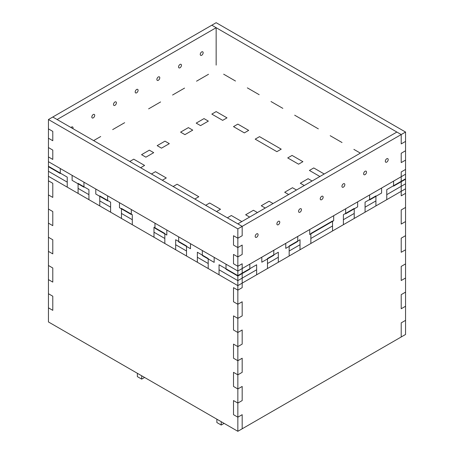 <?xml version="1.0" encoding="UTF-8"?>
<svg xmlns="http://www.w3.org/2000/svg" width="454" height="454" viewBox="0 0 454 454"><rect width="100%" height="100%" fill="white"/><g stroke="black" fill="none" stroke-linecap="round" stroke-linejoin="round"><path stroke-width="0.68" d="M48.442 166.272L48.442 176.288L78.082 193.404L78.082 183.388L78.082 193.404L99.772 205.923L99.772 195.907L99.772 205.923L121.456 218.442L121.456 208.426L121.456 218.442L153.985 237.226L153.985 227.21L153.985 237.226L175.675 249.745L175.675 239.729L175.675 249.745L197.359 262.264L197.359 252.248L197.359 262.264L219.049 274.789L219.049 264.773L219.049 274.789L237.845 285.64L237.845 280.629L219.049 269.778L237.845 280.629L237.845 275.623L219.049 264.773L237.845 275.623L237.845 266.271L233.504 263.768L233.504 254.422L237.845 256.924L237.845 247.578L233.504 245.069L233.504 235.722L237.845 238.225L237.845 228.878L48.442 119.527L48.442 128.879L52.783 131.382L52.783 140.729L48.442 138.226L48.442 147.573L52.783 150.081L52.783 159.428L48.442 156.925L48.442 166.272L67.237 177.122L67.237 182.133L48.442 171.283L67.237 182.133L67.237 187.139L67.237 177.122L48.442 166.272M78.082 183.388L88.927 189.647L88.927 194.653L78.082 188.393L88.927 194.653L88.927 199.664L88.927 189.647L78.082 183.388M99.772 195.907L110.611 202.166L110.611 207.177L99.772 200.912L110.611 207.177L110.611 212.183L110.611 202.166L99.772 195.907M121.456 208.426L132.301 214.685L132.301 219.696L121.456 213.437L132.301 219.696L132.301 224.702L132.301 214.685L121.456 208.426M164.83 233.469L153.985 227.21L164.83 233.469L164.83 238.475L153.985 232.215L164.83 238.475L164.83 243.486L164.83 233.469M186.52 245.989L175.675 239.729L186.52 245.989L186.52 251L175.675 244.734L186.52 251L186.52 256.005L186.52 245.989M208.204 258.508L197.359 252.248L208.204 258.508L208.204 263.519L197.359 257.259L208.204 263.519L208.204 268.53L208.204 258.508M237.845 228.878L242.181 226.37L52.783 117.024L57.119 119.527L216.155 27.711L211.819 25.203L401.217 134.554L242.181 226.37L242.181 235.722L242.181 226.37L237.845 223.867L396.881 132.052L401.217 134.554L401.217 143.901L401.217 134.554L405.558 132.052L405.558 141.398L401.217 143.901L405.558 141.398L405.558 150.745L401.217 153.253L401.217 162.6L401.217 153.253L405.558 150.745L405.558 160.097L401.217 162.6L405.558 160.097L405.558 169.444L401.217 171.947L401.217 181.299L401.217 171.947L405.558 169.444L405.558 178.797L386.763 189.647L405.558 178.797L405.558 188.813L386.763 199.664L386.763 189.647L386.763 199.664L375.918 205.923L375.918 195.907L365.073 202.166L375.918 195.907L375.918 205.923L365.073 212.183L365.073 202.166L365.073 212.183L354.228 218.442L354.228 208.426L343.389 214.685L354.228 208.426L354.228 218.442L343.389 224.702L343.389 214.685L343.389 224.702L332.544 230.967L332.544 220.945L310.854 233.469L332.544 220.945L332.544 230.967L310.854 243.486L310.854 233.469L310.854 243.486L300.015 249.745L300.015 239.729L300.015 249.745L289.17 256.005L289.17 245.989L300.015 239.729L289.17 245.989L289.17 256.005L278.325 262.264L278.325 252.248L278.325 262.264L267.48 268.53L267.48 258.508L278.325 252.248L267.48 258.508L267.48 268.53L256.641 274.789L256.641 264.773L237.845 275.623L242.181 273.115L242.181 263.768L237.845 266.271L242.181 263.768L242.181 273.115L256.641 264.773L256.641 269.778L237.845 280.629L256.641 269.778L256.641 274.789L237.845 285.64M278.325 257.259L267.48 263.519L278.325 257.259M300.015 244.734L289.17 251L300.015 244.734M332.544 225.956L310.854 238.475L332.544 225.956M354.228 213.437L343.389 219.696L354.228 213.437M375.918 200.912L365.073 207.177L375.918 200.912M405.558 183.802L386.763 194.653L405.558 183.802M405.558 132.052L216.155 22.7L48.442 119.527M242.181 235.722L237.845 238.225L237.845 247.578L242.181 245.069L237.845 247.578L233.504 245.069L233.504 235.722L237.845 238.225L242.181 235.722M242.181 254.422L242.181 245.069L242.181 254.422L237.845 256.924L237.845 266.271L233.504 263.768L233.504 254.422L237.845 256.924L242.181 254.422M216.155 27.711L216.155 65.104M156.88 79.461A2.043 1.18 -60 0 1 157.771 77.401A2.043 1.18 -60 0 1 159.348 76.857A2.043 1.18 -60 0 1 159.348 79.217A2.043 1.18 -60 0 1 157.3 80.398A2.043 1.18 -60 0 1 156.88 79.461M70.983 127.534A2.043 1.18 -60 0 1 72.6 126.938A2.043 1.18 -60 0 1 72.895 128.635M135.19 91.98A2.043 1.18 -60 0 1 136.087 89.926A2.043 1.18 -60 0 1 137.658 89.376A2.043 1.18 -60 0 1 137.658 91.736A2.043 1.18 -60 0 1 135.615 92.917A2.043 1.18 -60 0 1 135.19 91.98M178.564 66.942A2.043 1.18 -60 0 1 179.461 64.882A2.043 1.18 -60 0 1 181.032 64.337A2.043 1.18 -60 0 1 181.032 66.698A2.043 1.18 -60 0 1 178.989 67.879A2.043 1.18 -60 0 1 178.564 66.942M91.816 117.024A2.043 1.18 -60 0 1 92.712 114.964A2.043 1.18 -60 0 1 94.284 114.419A2.043 1.18 -60 0 1 94.284 116.78A2.043 1.18 -60 0 1 92.241 117.961A2.043 1.18 -60 0 1 91.816 117.024M113.506 104.505A2.043 1.18 -60 0 1 114.397 102.445A2.043 1.18 -60 0 1 115.974 101.9A2.043 1.18 -60 0 1 115.974 104.261A2.043 1.18 -60 0 1 113.926 105.442A2.043 1.18 -60 0 1 113.506 104.505M200.254 54.418A2.043 1.18 -60 0 1 201.145 52.363A2.043 1.18 -60 0 1 202.722 51.813A2.043 1.18 -60 0 1 202.722 54.174A2.043 1.18 -60 0 1 200.674 55.354A2.043 1.18 -60 0 1 200.254 54.418M52.783 131.382L48.442 128.879L48.442 138.226L52.783 140.729L52.783 131.382M52.783 150.081L48.442 147.573L48.442 156.925L52.783 159.428L52.783 150.081M341.941 186.305A2.043 1.18 -60 0 1 342.832 184.25A2.043 1.18 -60 0 1 344.41 183.7A2.043 1.18 -60 0 1 344.41 186.061A2.043 1.18 -60 0 1 342.367 187.241A2.043 1.18 -60 0 1 341.941 186.305M255.193 236.392A2.043 1.18 -60 0 1 256.084 234.332A2.043 1.18 -60 0 1 257.662 233.782A2.043 1.18 -60 0 1 257.662 236.142A2.043 1.18 -60 0 1 255.619 237.323A2.043 1.18 -60 0 1 255.193 236.392M320.252 198.829A2.043 1.18 -60 0 1 321.148 196.769A2.043 1.18 -60 0 1 322.72 196.219A2.043 1.18 -60 0 1 322.72 198.58A2.043 1.18 -60 0 1 320.677 199.766A2.043 1.18 -60 0 1 320.252 198.829M363.626 173.786A2.043 1.18 -60 0 1 364.522 171.726A2.043 1.18 -60 0 1 366.094 171.181A2.043 1.18 -60 0 1 366.094 173.542A2.043 1.18 -60 0 1 364.051 174.722A2.043 1.18 -60 0 1 363.626 173.786M276.878 223.867A2.043 1.18 -60 0 1 277.774 221.813A2.043 1.18 -60 0 1 279.346 221.263A2.043 1.18 -60 0 1 279.346 223.623A2.043 1.18 -60 0 1 277.303 224.804A2.043 1.18 -60 0 1 276.878 223.867M298.567 211.348A2.043 1.18 -60 0 1 299.458 209.288A2.043 1.18 -60 0 1 301.036 208.744A2.043 1.18 -60 0 1 301.036 211.104A2.043 1.18 -60 0 1 298.993 212.285A2.043 1.18 -60 0 1 298.567 211.348M385.315 161.266A2.043 1.18 -60 0 1 386.206 159.206A2.043 1.18 -60 0 1 387.784 158.662A2.043 1.18 -60 0 1 387.784 161.022A2.043 1.18 -60 0 1 385.735 162.203A2.043 1.18 -60 0 1 385.315 161.266M137.363 373.284L137.363 376.627L141.699 379.13L144.588 377.461M141.699 375.793L141.699 379.13M221.217 421.698L221.217 425.04L224.111 423.372M221.217 425.04L216.881 422.538L216.881 419.195M216.518 211.558L220.496 209.26L216.518 211.558M209.652 203L220.496 209.26L209.652 203L205.673 205.299L209.652 203M194.834 199.034L198.807 196.741L194.834 199.034M177.122 184.222L198.807 196.741L177.122 184.222L173.144 186.515L177.122 184.222M162.299 180.255L166.278 177.957L162.299 180.255M155.433 171.697L166.278 177.957L155.433 171.697L151.46 173.996L155.433 171.697M140.615 167.736L144.588 165.438L140.615 167.736M133.748 159.178L144.588 165.438L133.748 159.178L129.77 161.471L133.748 159.178M231.336 215.519L241.817 221.575L231.336 215.519L227.363 217.818L231.336 215.519M313.748 167.94L309.412 170.449L313.748 167.94L324.23 173.996L313.748 167.94M319.894 176.498L309.412 170.449L319.894 176.498M216.155 111.599L211.819 114.102L216.155 111.599L227 117.858L222.664 120.361L211.819 114.102L222.664 120.361L227 117.858L216.155 111.599M237.845 124.118L233.504 126.626L237.845 124.118L248.684 130.377L244.348 132.886L233.504 126.626L244.348 132.886L248.684 130.377L237.845 124.118M259.529 136.643L255.193 139.145L259.529 136.643L281.219 149.162L276.878 151.664L255.193 139.145L276.878 151.664L281.219 149.162L259.529 136.643M292.058 155.421L287.723 157.924L292.058 155.421L302.903 161.681L298.567 164.183L287.723 157.924L298.567 164.183L302.903 161.681L292.058 155.421M312.085 181.004L308.107 178.711L312.085 181.004M300.304 183.217L308.107 178.711L300.304 183.217L304.276 185.516L300.304 183.217M296.468 190.022L292.495 187.723L296.468 190.022M284.686 192.235L292.495 187.723L284.686 192.235L288.665 194.528L284.686 192.235M273.047 203.545L269.074 201.247L273.047 203.545M261.266 205.753L269.074 201.247L261.266 205.753L265.238 208.051L261.266 205.753M257.435 212.557L253.457 210.264L257.435 212.557M245.648 214.77L253.457 210.264L245.648 214.77L249.626 217.063L245.648 214.77M141.552 154.672L145.893 157.175L141.552 154.672L149.36 150.161L141.552 154.672M153.696 152.669L145.893 157.175L153.696 152.669L149.36 150.161L153.696 152.669M157.169 145.655L161.505 148.157L157.169 145.655L164.978 141.149L157.169 145.655M169.314 143.651L161.505 148.157L169.314 143.651L164.978 141.149L169.314 143.651M180.59 132.131L184.926 134.639L180.59 132.131L188.399 127.625L180.59 132.131M192.734 130.128L184.926 134.639L192.734 130.128L188.399 127.625L192.734 130.128M196.202 123.119L200.543 125.622L196.202 123.119L204.011 118.608L196.202 123.119M208.352 121.116L200.543 125.622L208.352 121.116L204.011 118.608L208.352 121.116M309.719 234.542L309.719 229.531L333.679 215.701L333.679 220.706L333.679 215.701L357.639 201.865L357.639 206.876L357.639 201.865L381.598 188.035L381.598 193.046L381.598 188.035L405.558 174.205L405.558 193.325L401.217 195.833L405.558 193.325L405.558 221.558L401.217 224.06L405.558 221.558L405.558 249.785L401.217 252.288L405.558 249.785L405.558 278.013L401.217 280.515L405.558 278.013L405.558 306.24L401.217 308.748L405.558 306.24L405.558 334.473L401.217 336.976L401.217 322.862L401.217 336.976L237.845 431.3L237.845 417.186L233.504 414.684L233.504 400.564L237.845 403.073L237.845 388.959L233.504 386.45L233.504 372.337L237.845 374.839L237.845 360.726L233.504 358.223L233.504 344.109L237.845 346.612L237.845 332.498L233.504 329.996L233.504 315.876L237.845 318.385L237.845 304.271L233.504 301.762L233.504 287.649L237.845 290.151L237.845 271.032L249.825 264.114L249.825 269.126L249.825 264.114L273.785 250.285L273.785 255.29L273.785 250.285L297.739 236.449L297.739 241.46L297.739 236.449L309.719 229.531L309.719 234.542L333.679 220.706L309.719 234.542M297.739 241.46L285.759 248.372L285.759 243.367L285.759 248.372L297.739 241.46M273.785 255.29L261.805 262.208L261.805 257.197L261.805 262.208L273.785 255.29M237.845 431.3L48.442 321.948L48.442 307.835L52.783 310.343L52.783 296.224L52.783 310.343L48.442 307.835L48.442 293.721L52.783 296.224L48.442 293.721L48.442 279.607L52.783 282.11L52.783 267.996L52.783 282.11L48.442 279.607L48.442 265.494L52.783 267.996L48.442 265.494L48.442 251.38L52.783 253.882L52.783 239.769L52.783 253.882L48.442 251.38L48.442 237.266L52.783 239.769L48.442 237.266L48.442 223.147L52.783 225.655L52.783 211.541L52.783 225.655L48.442 223.147L48.442 209.033L52.783 211.541L48.442 209.033L48.442 194.919L52.783 197.422L52.783 183.308L52.783 197.422L48.442 194.919L48.442 180.806L52.783 183.308L48.442 180.806L48.442 161.681L60.28 168.519L60.28 173.524L48.442 166.692L60.28 173.524L60.28 168.519L72.118 175.352L72.118 180.357L72.118 175.352L83.956 182.185L83.956 187.196L72.118 180.357L83.956 187.196L83.956 182.185L95.794 189.017L95.794 194.028L95.794 189.017L107.632 195.856L107.632 200.861L95.794 194.028L107.632 200.861L107.632 195.856L119.47 202.688L119.47 207.694L119.47 202.688L131.308 209.521L131.308 214.532L119.47 207.694L131.308 214.532L131.308 209.521L154.979 223.192L154.979 228.197L166.817 235.036L154.979 228.197L154.979 223.192L166.817 230.025L166.817 235.036L166.817 230.025L178.655 236.857L178.655 241.868L190.493 248.701L178.655 241.868L178.655 236.857L190.493 243.696L190.493 248.701L190.493 243.696L202.331 250.529L202.331 255.534L214.169 262.372L202.331 255.534L202.331 250.529L214.169 257.361L214.169 262.372L214.169 257.361L226.007 264.194L226.007 269.205L237.845 276.038L249.825 269.126L237.845 276.038L226.007 269.205L226.007 264.194L237.845 271.032M100.697 136.523L93.626 140.604L100.697 136.523M124.657 122.688L112.677 129.606L124.657 122.688M160.597 101.94L148.617 108.858L160.597 101.94M184.557 88.104L172.577 95.022L184.557 88.104M208.517 74.274L196.537 81.192L208.517 74.274M235.495 81.028L223.657 74.195L235.495 81.028M259.172 94.693L247.334 87.86L259.172 94.693M282.842 108.364L271.004 101.531L282.842 108.364M318.356 128.868L294.68 115.197L318.356 128.868M342.032 142.533L330.194 135.701L342.032 142.533M360.374 153.129L353.87 149.372L360.374 153.129M393.578 186.129L405.558 179.211L401.217 181.713L401.217 195.833L401.217 181.713L393.578 186.129L393.578 181.118L393.578 186.129M369.618 199.959L381.598 193.046L369.618 199.959L369.618 194.953L369.618 199.959M345.659 213.794L357.639 206.876L345.659 213.794L345.659 208.783L345.659 213.794M242.181 273.535L242.181 287.649L237.845 290.151L237.845 304.271L242.181 301.762L237.845 304.271L233.504 301.762L233.504 287.649L237.845 290.151L242.181 287.649L242.181 273.535M242.181 301.762L242.181 315.876L237.845 318.385L237.845 332.498L242.181 329.996L237.845 332.498L233.504 329.996L233.504 315.876L237.845 318.385L242.181 315.876L242.181 301.762M242.181 329.996L242.181 344.109L237.845 346.612L237.845 360.726L242.181 358.223L237.845 360.726L233.504 358.223L233.504 344.109L237.845 346.612L242.181 344.109L242.181 329.996M242.181 358.223L242.181 372.337L237.845 374.839L237.845 388.959L242.181 386.45L237.845 388.959L233.504 386.45L233.504 372.337L237.845 374.839L242.181 372.337L242.181 358.223M242.181 386.45L242.181 400.564L237.845 403.073L237.845 417.186L242.181 414.684L237.845 417.186L233.504 414.684L233.504 400.564L237.845 403.073L242.181 400.564L242.181 386.45M242.181 414.684L242.181 428.797L242.181 414.684M401.217 322.862L405.558 320.359L401.217 322.862M401.217 294.635L401.217 308.748L401.217 294.635L405.558 292.126L401.217 294.635M401.217 266.402L401.217 280.515L401.217 266.402L405.558 263.899L401.217 266.402M401.217 238.174L401.217 252.288L401.217 238.174L405.558 235.671L401.217 238.174M401.217 209.947L401.217 224.06L401.217 209.947L405.558 207.438L401.217 209.947"/></g></svg>
